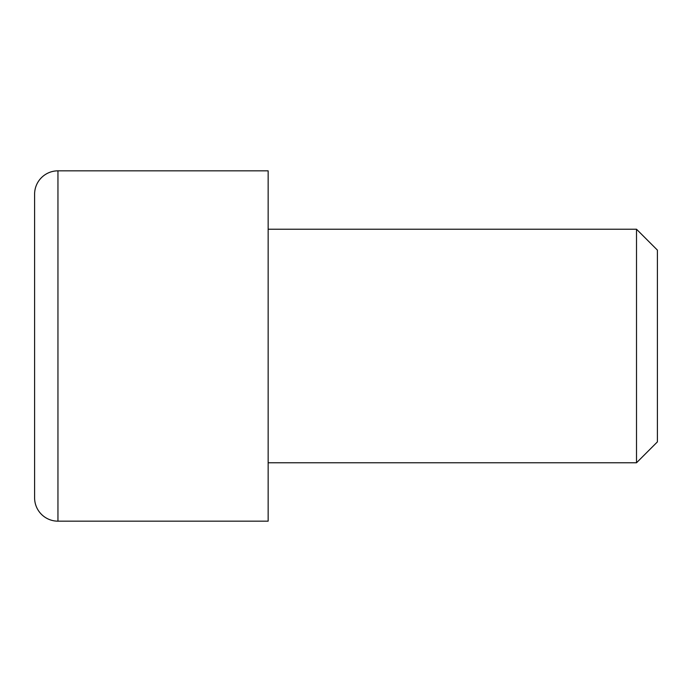 <?xml version="1.0" encoding="UTF-8"?>
<svg xmlns="http://www.w3.org/2000/svg" width="692" height="692" viewBox="0 0 692 692"><rect width="100%" height="100%" fill="white"/><g stroke="black" fill="none" stroke-linecap="round" stroke-linejoin="round"><path stroke-width="1.04" d="M57.955 521.163A23.355 23.355 0 0 1 34.6 497.808L34.6 194.192A23.355 23.355 0 0 1 57.955 170.838L268.15 170.838L268.15 521.163L57.955 521.163L57.955 170.838M268.15 462.775L636.51 462.775L636.51 229.225L268.15 229.225M636.51 462.775L657.4 441.885L657.4 250.115L636.51 229.225"/></g></svg>
